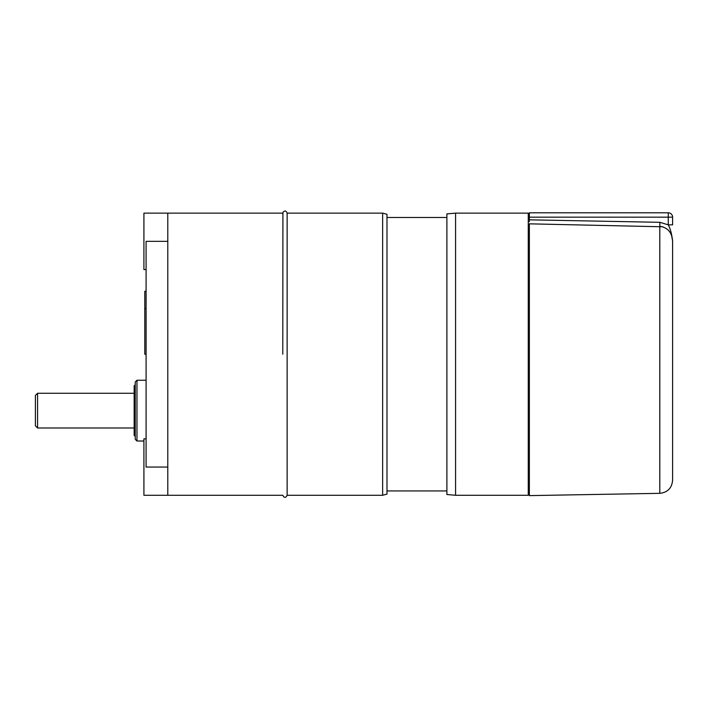 <?xml version="1.0" encoding="UTF-8"?>
<svg xmlns="http://www.w3.org/2000/svg" width="708" height="708" viewBox="0 0 708 708"><rect width="100%" height="100%" fill="white"/><g stroke="black" fill="none" stroke-linecap="round" stroke-linejoin="round"><path stroke-width="1.06" d="M135.237 384.807L134.148 385.895L134.148 435.376L135.237 436.464M135.237 410.631L135.237 439.287L136.971 441.022L136.971 380.249L135.237 381.984L135.237 410.631M282.784 354.204L282.917 212.391C284.722 210.347 286.129 210.595 287.129 213.135L287.129 495.273L382.647 495.273L382.647 213.135L386.993 214.303L386.993 494.113L382.647 495.273M146.087 291.271L144.786 291.271L144.786 354.204L146.087 354.204M146.087 438.845L143.919 438.845L143.919 495.273L167.787 495.273L167.787 213.135L143.919 213.135L143.919 269.562L146.087 269.562M167.787 241.348L146.087 241.348L146.087 467.059L167.787 467.059M529.363 220.861L529.363 221.622M455.571 213.135L446.89 213.896L446.89 494.52L455.571 495.273L455.571 213.135L528.274 213.135L528.274 495.273L529.363 494.193M37.568 393.276L35.4 395.445L35.4 425.827L37.568 427.995L37.568 393.276L134.148 393.276M37.568 427.995L134.148 427.995M662.892 226.79L529.363 223.834L529.363 495.609L659.803 493.334C667.591 492.458 671.857 488.113 672.6 480.307L672.6 372.656M672.6 240.95L672.6 241.437C671.901 234.481 670.449 228.95 668.264 224.843L659.883 222.312L529.363 219.834L529.363 217.152L668.264 217.152L668.264 224.843L672.6 224.843L672.6 217.152L668.264 217.152L668.264 212.807L529.363 212.807L529.363 217.152M659.883 222.312L659.803 226.294C667.883 227.578 672.149 232.622 672.6 241.437L672.6 480.307M668.264 212.807A4.337 4.337 0 0 1 672.6 217.152A4.337 4.337 0 0 0 668.264 212.807M672.6 335.76L672.6 241.437M672.591 240.862L671.635 235.658M659.803 226.294L659.803 493.334M146.087 380.249L136.971 380.249M143.919 441.022L136.971 441.022M287.129 354.204L287.129 495.281C285.678 498.078 284.235 498.078 282.784 495.281L167.787 495.273M167.787 213.135L282.784 213.135M146.087 308.635L144.786 308.635M287.129 213.135L382.647 213.135M528.274 213.135L529.363 214.223M455.571 495.273L528.274 495.273M386.993 490.936L446.89 490.936M386.993 217.48L446.89 217.48"/></g></svg>
